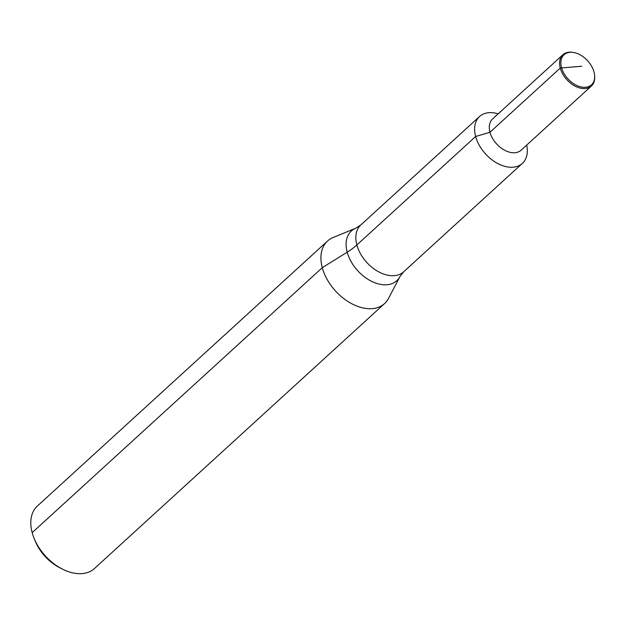 <?xml version="1.0" encoding="UTF-8"?>
<svg xmlns="http://www.w3.org/2000/svg" width="626" height="626" viewBox="0 0 626 626"><rect width="100%" height="100%" fill="white"/><g stroke="black" fill="none" stroke-linecap="round" stroke-linejoin="round"><path stroke-width="0.94" d="M573.119 52.412A20.361 13.357 47.6 0 0 561.53 67.577A20.361 13.357 47.6 0 0 580.521 86.803A20.361 13.357 47.6 0 0 594.661 76.004A20.361 13.357 47.6 0 0 594.019 72.013A20.361 13.357 47.6 0 0 573.119 52.412L572.305 52.302A21.159 13.882 47.6 0 0 562.876 54.744L492.592 118.932A21.159 13.882 47.6 0 0 489.978 132.258L475.643 136.491A31.746 20.822 47.6 0 1 498.155 113.854A31.746 20.822 47.6 0 0 479.555 116.506A31.746 20.822 47.6 0 0 475.643 136.491A31.746 20.822 47.6 0 0 496.481 162.815A31.746 20.822 47.6 0 0 522.374 163.386A31.746 20.822 47.6 0 0 526.693 145.107A31.746 20.822 47.6 0 1 507.475 166.931A31.746 20.822 47.6 0 1 475.643 136.491L356.867 244.962A56.434 26.339 -15.1 0 1 347.195 252.184L322.28 267.693A42.325 27.771 47.6 0 0 350.075 302.796A42.325 27.771 47.6 0 0 384.591 303.555A42.325 27.771 47.6 0 0 388.582 298.328L399.936 276.559A33.663 22.09 47.6 0 1 381.813 284.603A33.663 22.09 47.6 0 1 347.195 252.184A33.663 22.09 47.6 0 1 355.771 228.208L333.063 237.544A42.325 27.771 47.6 0 0 327.508 241.049A42.325 27.771 47.6 0 0 322.28 267.693L32.169 532.656A42.325 27.771 47.6 0 0 34 538.094A42.325 27.771 47.6 0 0 62.217 568.995A42.325 27.771 47.6 0 0 94.471 568.518L384.591 303.555M34 538.094L35.111 540.856A36.684 24.062 47.6 0 0 59.564 567.633L62.217 568.995M327.508 241.049L37.388 506.019A42.325 27.771 47.6 0 0 32.169 532.656M562.876 54.744A21.159 13.882 47.6 0 0 560.262 68.062A21.159 13.882 47.6 0 0 574.159 85.613A21.159 13.882 47.6 0 0 591.421 85.997A21.159 13.882 47.6 0 0 594.7 76.826L594.661 76.004M581.679 66.231L560.262 68.062L489.978 132.258A21.159 13.882 47.6 0 0 503.875 149.81A21.159 13.882 47.6 0 0 521.129 150.185L591.421 85.997M355.771 228.208L360.787 224.984A31.746 20.822 47.6 0 0 356.867 244.962A31.746 20.822 47.6 0 0 389.505 275.526A31.746 20.822 47.6 0 0 403.598 271.864L522.374 163.386M403.598 271.864L399.936 276.559M360.787 224.984L479.555 116.506"/></g></svg>
